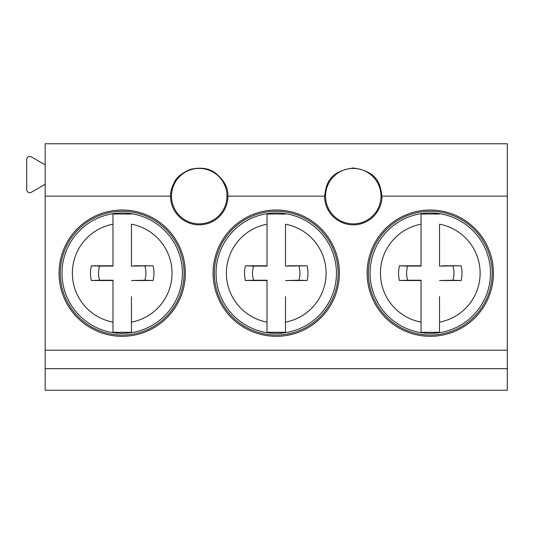 <?xml version="1.0" encoding="UTF-8"?>
<svg xmlns="http://www.w3.org/2000/svg" width="534" height="534" viewBox="0 0 534 534"><rect width="100%" height="100%" fill="white"/><g stroke="black" fill="none" stroke-linecap="round" stroke-linejoin="round"><path stroke-width="0.8" d="M185.358 273.161A63.159 63.159 0 0 0 122.206 210.009A63.159 63.159 0 0 0 59.047 273.161A63.159 63.159 0 0 0 122.206 336.32A63.159 63.159 0 0 0 185.358 273.161M227.918 196.145L324.565 196.145A28.696 28.696 0 0 0 378.446 209.902A28.696 28.696 0 0 0 381.957 196.145L507.3 196.145L507.3 350.184L45.183 350.184L45.183 196.145L170.526 196.145A28.696 28.696 0 0 0 224.407 209.902A28.696 28.696 0 0 0 227.918 196.145C228.392 187.794 224.046 179.958 214.875 172.629C208.747 168.203 200.624 167.109 190.504 169.338C181.86 172.989 176.447 177.375 174.271 182.508C171.801 186.993 170.553 191.539 170.526 196.145M367.125 273.161A63.159 63.159 0 0 0 430.284 336.32A63.159 63.159 0 0 0 493.436 273.161A63.159 63.159 0 0 0 430.284 210.009A63.159 63.159 0 0 0 367.125 273.161M213.086 273.161A63.159 63.159 0 0 0 276.245 336.32A63.159 63.159 0 0 0 339.397 273.161A63.159 63.159 0 0 0 276.245 210.009A63.159 63.159 0 0 0 213.086 273.161M174.892 182.848A27.728 27.728 0 0 1 212.519 171.808A27.728 27.728 0 0 1 223.552 209.435A27.728 27.728 0 0 1 185.932 220.475A27.728 27.728 0 0 1 174.892 182.848M45.183 196.145L45.183 143.766L507.3 143.766L507.3 196.145M381.957 196.145C380.288 186.353 379.574 171.708 353.261 167.983C326.995 171.674 326.221 186.353 324.565 196.145M353.261 223.866A27.728 27.728 0 0 1 325.533 196.145A27.728 27.728 0 0 1 353.261 168.417A27.728 27.728 0 0 1 377.591 209.435A27.728 27.728 0 0 1 353.261 223.866M45.183 164.873L31.319 156.869A3.084 3.084 0 0 0 26.7 159.539L26.7 189.617A3.084 3.084 0 0 0 31.319 192.287L45.183 184.283M45.183 350.184L45.183 390.234L507.3 390.234L507.3 350.184M45.183 368.667L507.3 368.667M67.885 302.838A61.897 61.897 0 0 0 151.876 327.482A61.897 61.897 0 0 0 176.52 243.484A61.897 61.897 0 0 0 92.529 218.84A61.897 61.897 0 0 0 67.885 302.838M112.974 332.302L112.974 322.135L112.974 332.302L131.457 332.295L131.457 322.135A49.836 49.836 0 0 0 131.457 224.193L131.457 265.758L131.457 224.193M112.974 214.021L112.974 224.187L112.974 214.021L131.457 214.027M135.769 265.765L131.457 266.092L153.064 265.812L135.769 265.765M131.457 332.295L131.457 296.597M153.064 265.812C154.213 270.711 154.213 275.611 153.064 280.51L131.457 280.564L144.841 280.23A23.703 23.703 0 0 0 144.841 266.092M112.974 266.092L99.591 266.092A23.703 23.703 0 0 0 99.591 280.23L112.974 280.23L112.974 322.135A49.836 49.836 0 0 1 112.974 224.187L112.974 266.092M112.974 280.564L91.361 280.51C90.219 275.611 90.219 270.711 91.361 265.812L112.974 265.758M91.361 265.812L99.591 266.092M91.361 280.51L99.591 280.23M153.064 280.51L144.841 280.23M221.924 302.838A61.897 61.897 0 0 0 305.915 327.482A61.897 61.897 0 0 0 330.559 243.484A61.897 61.897 0 0 0 246.568 218.84A61.897 61.897 0 0 0 221.924 302.838M267.013 332.302L267.013 322.135L267.013 332.302L285.496 332.295L285.496 322.135A49.836 49.836 0 0 0 285.496 224.193L285.496 265.758L285.496 224.193M267.013 214.021L267.013 224.187L267.013 214.021L285.496 214.027M289.808 265.765L285.496 266.092L307.103 265.812L289.808 265.765M285.496 332.295L285.496 296.597M307.103 265.812C308.252 270.711 308.252 275.611 307.103 280.51L285.496 280.564L298.88 280.23A23.703 23.703 0 0 0 298.88 266.092M267.013 266.092L253.63 266.092A23.703 23.703 0 0 0 253.63 280.23L267.013 280.23L267.013 322.135A49.836 49.836 0 0 1 267.013 224.187L267.013 266.092M267.013 280.564L245.4 280.51C244.252 275.611 244.252 270.711 245.4 265.812L267.013 265.758M245.4 265.812L253.63 266.092M245.4 280.51L253.63 280.23M307.103 280.51L298.88 280.23M375.963 302.838A61.897 61.897 0 0 0 459.954 327.482A61.897 61.897 0 0 0 484.598 243.484A61.897 61.897 0 0 0 400.607 218.84A61.897 61.897 0 0 0 375.963 302.838M421.052 332.302L421.052 322.135L421.052 332.302L439.535 332.295L439.535 322.135A49.836 49.836 0 0 0 439.535 224.193L439.535 265.758L439.535 224.193M421.052 214.021L421.052 224.187L421.052 214.021L439.535 214.027M443.847 265.765L439.535 266.092L461.142 265.812L443.847 265.765M439.535 332.295L439.535 296.597M461.142 265.812C462.29 270.711 462.29 275.611 461.142 280.51L439.535 280.564L452.919 280.23A23.703 23.703 0 0 0 452.919 266.092M421.052 266.092L407.662 266.092A23.703 23.703 0 0 0 407.662 280.23L421.052 280.23L421.052 322.135A49.836 49.836 0 0 1 421.052 224.187L421.052 266.092M421.052 280.564L399.439 280.51C398.291 275.611 398.291 270.711 399.439 265.812L421.052 265.758M399.439 265.812L407.662 266.092M399.439 280.51L407.662 280.23M461.142 280.51L452.919 280.23M69.373 302.024A60.195 60.195 0 0 1 93.343 220.335A60.195 60.195 0 0 1 175.032 244.298A60.195 60.195 0 0 1 151.062 325.994A60.195 60.195 0 0 1 69.373 302.024M223.412 302.024A60.195 60.195 0 0 1 247.382 220.335A60.195 60.195 0 0 1 329.071 244.298A60.195 60.195 0 0 1 305.101 325.994A60.195 60.195 0 0 1 223.412 302.024M377.451 302.024A60.195 60.195 0 0 1 401.421 220.335A60.195 60.195 0 0 1 483.11 244.298A60.195 60.195 0 0 1 459.14 325.994A60.195 60.195 0 0 1 377.451 302.024"/></g></svg>
